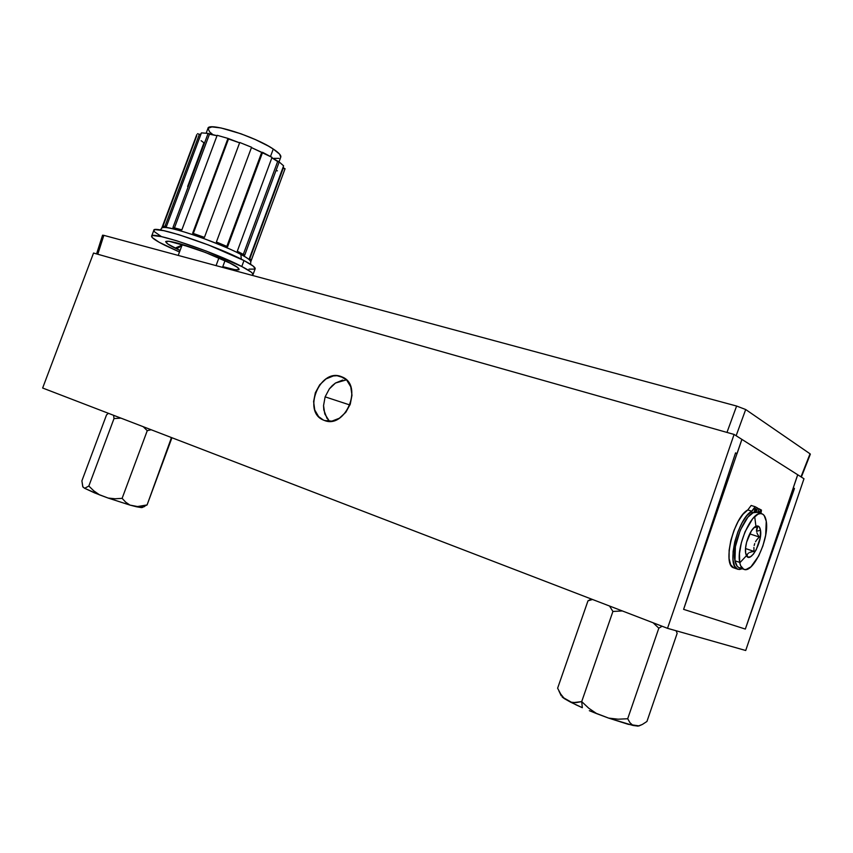 <?xml version="1.0" encoding="UTF-8"?>
<svg xmlns="http://www.w3.org/2000/svg" width="853" height="853" viewBox="0 0 853 853"><rect width="100%" height="100%" fill="white"/><g stroke="black" fill="none" stroke-linecap="round" stroke-linejoin="round"><path stroke-width="1.28" d="M346.435 379.841L335.474 383.029L329.311 388.925L325.132 396.837L323.543 405.612L324.79 413.95L329.45 421.318M340.635 376.365L343.599 377.676L337.074 375.715L333.352 375.949L326.006 378.924L319.694 384.831L315.343 392.775L313.605 401.571L314.736 409.93L318.585 416.595L323.394 420.06C302.346 411.86 319.47 368.571 340.635 376.365L342.778 377.229C363.293 386.046 345.316 428.974 324.609 420.54L331.902 421.126L339.355 418.237L345.817 412.287L350.263 404.194L351.99 395.227L350.754 386.772L346.755 380.161L340.635 376.365M745.714 650.498L803.984 478.736L797.694 474.748L793.269 487.777L794.452 488.492L793.194 488.119L794.452 488.492L745.33 629.066L683.605 609.351L735.563 452.868L737.003 453.743L741.918 439.402L734.081 434.433L93.542 253.042L734.081 434.433L667.515 628.32L42.65 388.019L93.542 253.042L42.65 388.019L667.515 628.32L745.714 650.498L803.984 478.736L797.694 474.748L793.269 487.777L794.452 488.492L745.33 629.066L683.605 609.351L735.563 452.868L737.003 453.743L741.918 439.402L734.081 434.433L667.515 628.32L745.714 650.498M329.375 421.243L327.925 419.687M327.062 418.524L323.809 409.92L323.543 405.612L325.132 396.837L329.311 388.925L332.201 385.663L335.474 383.029L342.714 380.065M741.875 439.37L683.605 609.351L745.33 629.066L797.726 474.769L741.875 439.37L683.605 609.351L745.33 629.066L797.726 474.769L741.875 439.37M756.643 528.913L757.624 526.887L754.009 527.655L757.624 526.887L756.526 531.344L756.643 528.913M760.492 530.182L756.526 531.344L760.492 530.182L759.287 526.962L757.144 525.96L754.361 527.335L751.376 530.918L746.588 542.252L745.543 548.234L745.661 553.181C744.083 545.621 750.086 529.297 755.438 526.546C758.104 525.149 759.778 526.365 760.492 530.182C762.742 541.442 750.235 564.153 746.396 555.559L745.661 553.181L747.91 557.094L750.448 556.796L753.37 554.194L756.238 549.716L760.183 537.987L760.492 530.182M741.246 567.927L739.082 567.693L737.269 566.392L734.966 560.794L739.711 562.415C736.064 545.984 752.367 509.923 761.58 513.677C764 514.348 765.546 516.875 766.25 521.247C769.481 537.966 753.54 573.099 744.2 569.452C741.95 568.791 740.457 566.445 739.711 562.415L734.966 560.794C735.723 564.825 737.227 567.17 739.487 567.831L743.688 569.271M761.58 513.677L756.835 512.184C747.569 508.409 731.256 544.374 734.966 560.794L735.382 546.677L740.255 530.214L747.878 517.185L753.167 512.728L757.357 512.344M766.25 521.247L765.674 535.162L762.902 545.909L758.658 556.028L750.928 566.84L745.948 569.548L743.795 569.314L740.617 565.688L739.711 562.415L739.476 553.533L741.353 542.753L745.042 531.782L752.655 518.709L757.933 514.242L760.322 513.57L762.411 513.986L764.139 515.447L766.25 521.247M756.878 532.698L757.475 534.106L756.878 532.698M759.223 536.995L757.475 534.106L759.223 536.995L749.691 533.871L759.223 536.995L756.579 540.056L759.223 536.995M755.523 541.762L756.579 540.056L755.523 541.762M754.169 545.515L754.713 543.585L754.169 545.515M753.999 551.379L753.903 547.466L753.999 551.379L750.949 552.008L753.999 551.379L745.522 548.543L753.999 551.379M749.68 552.456L750.949 552.008L749.68 552.456M747.878 553.629L748.646 552.989L747.878 553.629M747.079 555.879L747.399 554.333L747.079 555.879L745.81 553.938L747.079 555.879M746.46 555.666L739.796 562.831M755.683 508.441L755.054 512.12L755.705 510.851L755.907 508.751L754.969 508.772L754.137 512.344L755.683 508.441M760.087 510.787L760.098 513.207L760.087 510.787L758.594 512.738L760.087 510.787M733.676 567.821L730.669 564.718L729.091 558.651L729.134 550.27L730.808 540.514L733.932 530.523L738.144 521.45L742.952 514.327L747.804 509.955C733.687 517.046 722.075 564.942 733.676 567.821L739.508 569.505L742.195 568.759L738.112 569.356L734.177 568.002M757.592 508.025L756.206 512.077L757.592 508.025L755.118 506.703L757.592 508.025M757.763 512.472L759.021 508.793L761.462 510.094L760.972 513.485L761.462 510.094L757.496 508.313L759.021 508.793L757.763 512.472M737.589 569.175L734.604 566.072L733.036 559.995L733.09 551.603L734.774 541.836L737.909 531.824L742.121 522.729L746.919 515.585L752.613 510.52L755.118 506.703L751.162 505.466L755.118 506.703L751.76 511.203L747.804 509.955L751.162 505.466L747.804 509.955L751.76 511.203C737.685 518.325 726.042 566.307 737.589 569.175M755.929 526.29L754.692 516.555M349.954 405.004L325.121 396.858L349.954 405.004M736.608 406.039L103.842 235.353L97.796 254.247L103.842 235.353L736.608 406.039L745.693 409.525L736.139 435.734L745.693 409.525L810.041 453.796L745.693 409.525L736.608 406.039L726.98 432.418L736.608 406.039M800.999 476.838L810.041 453.796L800.999 476.838M102.712 235.375L103.842 235.353L102.563 235.193L96.57 253.906M182.052 244.448C180.026 247.391 177.712 248.618 175.1 248.116L180.068 250.494L167.796 243.99L165.653 241.559L169.182 241.271L177.968 243.222L205.36 252.424L230.875 263.502C224.819 260.133 199.485 249.257 177.968 243.222C158.168 238.008 166.911 244.225 175.1 248.116L181.412 245.365M160.311 230.001L161.803 228.06C163.787 226.066 176.464 229.062 199.826 237.07C220.596 244.886 234.287 250.675 240.887 254.461L241.282 259.163L240.887 254.461C246.848 257.478 250.142 259.92 250.771 261.796L285.062 168.713L251.219 260.357L249.46 258.267L283.612 165.834L279.187 161.963L244.726 255.154L237.294 251.219L272.032 157.357L262.607 152.335L227.623 246.72L216.395 241.996L251.571 147.249L239.736 142.483L204.432 237.379L192.639 233.232L227.975 138.41L217.163 135.307L181.881 229.852L172.956 227.484L208.1 133.42L201.436 132.865L166.495 226.301L162.912 226.354L196.776 134.614L161.803 228.06C160.759 222.846 217.515 241.719 240.887 254.461L241.324 253.277L240.887 254.461C247.722 258.107 251.017 260.549 250.771 261.796L250.59 264.291M161.228 236.473L154.425 231.717L153.828 230.31L155.203 229.628L163.744 230.651L178.938 234.724L208.708 245.078L243.99 260.549L241.783 266.52L206.458 251.145L176.678 240.77L161.505 236.644L152.986 235.556L151.621 236.185L152.239 237.56L159.074 242.22L179.493 252.019L164.96 245.312C155.928 240.791 151.482 237.752 151.61 236.217C150.213 230.598 215.159 252.328 241.783 266.52L243.99 260.549C217.43 246.186 152.484 224.52 153.817 230.342L151.642 236.142M213.143 134.859L209.657 131.938L207.983 128.313L211.917 126.894L220.98 127.95L241.047 133.814L255.58 139.679L268.258 146.012L273.259 149.019L270.497 156.483L273.259 149.019C254.759 136.352 208.068 121.712 207.94 128.43L206.17 133.153M278.995 161.921L280.797 157.048C281.245 155.321 278.728 152.644 273.259 149.019L279.624 154.169L280.744 157.176M278.931 158.349L272.832 158.381M196.776 135.691L162.912 226.354L166.495 226.301L201.436 132.865L208.1 133.42L172.956 227.484L181.881 229.852L217.163 135.307L227.975 138.41L192.639 233.232L204.432 237.379L239.736 142.483L251.571 147.249L216.395 241.996L227.623 246.72L262.607 152.335L261.722 152.324L226.855 246.389L261.722 152.324L251.454 147.59L272.032 157.357L237.294 251.219L244.726 255.154L279.187 161.963L277.63 161.569L243.318 254.354L277.63 161.569L271.872 157.805L279.187 161.963L283.612 165.834L249.46 258.267L251.219 260.357L285.062 168.713L283.303 168.062L249.854 258.598L283.121 167.156L284.934 169.299M277.428 170.813L276.031 170.675M187.628 186.508L203.952 142.792L201.137 140.713M197.597 133.654L199.346 134.401L201.073 133.825L199.346 134.401L165.013 226.184L199.346 134.401L197.597 133.654M208.1 133.42L217.003 135.723L209.454 134.198L174.47 227.847L209.454 134.198L208.1 133.42M227.975 138.41L239.608 142.824L228.508 138.975L193.311 233.455L228.508 138.975L227.975 138.41M253.032 274.538L251.624 275.22L252.744 274.911L252.872 273.824L251.059 272.022L241.783 266.52C249.534 270.55 253.277 273.227 253.032 274.538L255.186 268.716C255.442 267.352 251.72 264.633 243.99 260.549L253.234 266.136L255.143 268.823M254.876 269.111L249.012 269.132M230.875 263.502L237.699 267.522L239.064 269.676L234.938 269.687L222.793 266.669C246.24 273.61 239.896 267.778 230.875 263.502M218.901 257.979L216.065 265.624L218.901 257.979M573.28 702.627L570.636 702.179L582.332 707.702L581.703 701.603L573.28 702.627M587.984 600.821L592.536 599.478L587.984 600.821L557.617 688.2L587.984 600.821L591.406 599.041M612.912 611.452L622.381 610.951L612.912 611.452L609.511 606.003L612.912 611.452L581.703 701.603L612.912 611.452M658.825 628.181L662.12 626.241L658.825 628.181L653.089 622.765L658.825 628.181L627.691 718.748L658.825 628.181M676.066 630.74L677.154 633.321L676.066 630.74M590.809 599.328L591.417 599.051M639.249 725.914L628.256 724.325L608.615 718.098L633.011 725.455L630.036 722.779L627.691 718.748L618.158 719.196L608.615 718.098L589.338 710.688L596.759 713.673L588.773 708.235L581.703 701.603L582.332 707.702L576.031 704.834L562.148 696.997L564.441 698.682L560.666 694.011L557.617 688.2L560.666 694.011L564.441 698.682L570.636 702.179L576.031 702.637L581.703 701.603L588.773 708.235L596.759 713.673L608.615 718.098L618.158 719.196L627.691 718.748L630.036 722.779L633.011 725.455L637.98 726.116L642.341 724.464L646.937 721.467L677.154 633.321L646.937 721.467L642.341 724.464L637.98 726.116L640.998 725.125M139.007 506.714L136.373 506.746L141.459 507.62L147.089 504.933L139.007 506.714M142.494 507.492L129.933 505.083L108.15 498.056L129.933 505.083L125.732 502.204L122.118 498.355L115.102 498.77L108.15 498.056L94.694 492.938L84.639 488.3L99.577 494.879L93.83 490.88L88.829 486.039L84.639 488.3L82.752 486.679L81.899 480.825L106.518 414.931L108.395 413.3L106.518 414.931L81.899 480.825L82.869 486.935L84.639 488.3L88.829 486.039L114.003 418.578L120.955 418.13L114.003 418.578L113.598 415.294L114.003 418.578L88.829 486.039L93.83 490.88L99.577 494.879L108.15 498.056L115.102 498.77L122.118 498.355L147.26 430.669L151.152 429.741L147.26 430.669L143.187 426.681L147.26 430.669L122.118 498.355L125.732 502.204L129.933 505.083L136.373 506.746L147.089 504.933L171.474 437.557L171.624 438.602L170.579 437.216L171.624 438.602L147.089 504.933L141.459 507.62L144.626 506.49M324.609 420.54L323.394 420.06M753.178 512.728L751.642 512.248M746.076 554.823L746.396 555.559M810.35 454.148L801.351 477.072M170.365 241.655L191.211 247.359C206.607 252.669 219.498 257.915 229.894 263.097M230.203 263.257L235.567 266.296M222.526 267.373L224.989 260.719M178.224 255.42L182.297 244.523M561.21 695.771L558.896 690.898"/></g></svg>
